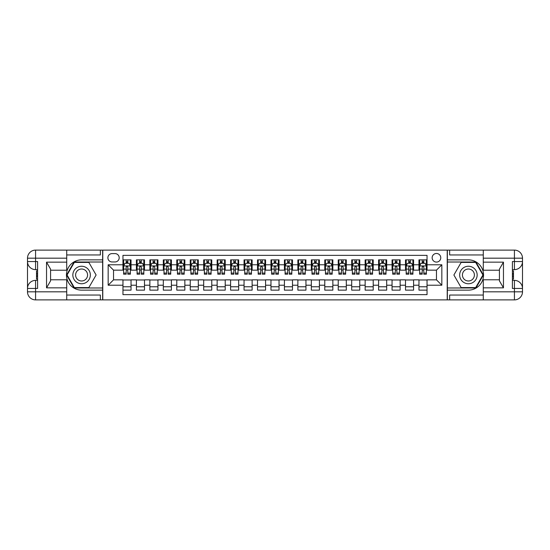<?xml version="1.0" encoding="UTF-8"?>
<svg xmlns="http://www.w3.org/2000/svg" width="550" height="550" viewBox="0 0 550 550"><rect width="100%" height="100%" fill="white"/><g stroke="black" fill="none" stroke-linecap="round" stroke-linejoin="round"><path stroke-width="0.82" d="M436.459 253.474A4.304 4.304 0 0 0 432.149 257.778A4.304 4.304 0 0 0 436.459 262.082A4.304 4.304 0 0 0 440.763 257.778A4.304 4.304 0 0 0 436.459 253.474M66.722 295.048L100.354 295.048L100.354 299.894L483.278 299.894L483.278 291.816L514.429 291.816L514.429 288.454L512.408 288.454L512.408 261.546L514.429 261.546L514.429 258.184L483.278 258.184L483.278 262.151L503.463 262.151L503.463 287.849L499.428 280.857L499.428 269.143L503.463 262.151M427.041 259.861L418.962 259.861L418.962 264.777L413.586 264.777L413.586 270.153L418.962 270.153L418.962 264.777M413.586 264.777L413.586 259.861L405.508 259.861L405.508 264.777L400.132 264.777L400.132 270.153L405.508 270.153L405.508 264.777M400.132 264.777L400.132 259.861L392.054 259.861L392.054 264.777L386.678 264.777L386.678 270.153L392.054 270.153L392.054 264.777M386.678 264.777L386.678 259.861L378.599 259.861L378.599 264.777L373.216 264.777L373.216 270.153L378.599 270.153L378.599 264.777M373.216 264.777L373.216 259.861L365.145 259.861L365.145 264.777L359.762 264.777L359.762 270.153L365.145 270.153L365.145 264.777M359.762 264.777L359.762 259.861L351.691 259.861L351.691 264.777L346.308 264.777L346.308 270.153L351.691 270.153L351.691 264.777M346.308 264.777L346.308 259.861L338.236 259.861L338.236 264.777L332.853 264.777L332.853 270.153L338.236 270.153L338.236 264.777M332.853 264.777L332.853 259.861L324.782 259.861L324.782 264.777L319.399 264.777L319.399 270.153L324.782 270.153L324.782 264.777M319.399 264.777L319.399 259.861L311.327 259.861L311.327 264.777L305.944 264.777L305.944 270.153L311.327 270.153L311.327 264.777M305.944 264.777L305.944 259.861L297.873 259.861L297.873 264.777L292.49 264.777L292.49 270.153L297.873 270.153L297.873 264.777M292.49 264.777L292.49 259.861L284.419 259.861L284.419 264.777L279.036 264.777L279.036 270.153L284.419 270.153L284.419 264.777M279.036 264.777L279.036 259.861L270.964 259.861L270.964 264.777L265.581 264.777L265.581 270.153L270.964 270.153L270.964 264.777M265.581 264.777L265.581 259.861L257.51 259.861L257.51 264.777L252.127 264.777L252.127 270.153L257.51 270.153L257.51 264.777M252.127 264.777L252.127 259.861L244.056 259.861L244.056 264.777L238.673 264.777L238.673 270.153L244.056 270.153L244.056 264.777M238.673 264.777L238.673 259.861L230.601 259.861L230.601 264.777L225.218 264.777L225.218 270.153L230.601 270.153L230.601 264.777M225.218 264.777L225.218 259.861L217.147 259.861L217.147 264.777L211.764 264.777L211.764 270.153L217.147 270.153L217.147 264.777M211.764 264.777L211.764 259.861L203.692 259.861L203.692 264.777L198.309 264.777L198.309 270.153L203.692 270.153L203.692 264.777M198.309 264.777L198.309 259.861L190.238 259.861L190.238 264.777L184.855 264.777L184.855 270.153L190.238 270.153L190.238 264.777M184.855 264.777L184.855 259.861L176.784 259.861L176.784 264.777L171.401 264.777L171.401 270.153L176.784 270.153L176.784 264.777M171.401 264.777L171.401 259.861L163.322 259.861L163.322 264.777L157.946 264.777L157.946 270.153L163.322 270.153L163.322 264.777M157.946 264.777L157.946 259.861L149.868 259.861L149.868 264.777L144.492 264.777L144.492 270.153L149.868 270.153L149.868 264.777M144.492 264.777L144.492 259.861L136.414 259.861L136.414 270.153L131.037 270.153L131.037 259.861L122.959 259.861M122.959 290.139L131.037 290.139L131.037 279.847L136.414 279.847L136.414 290.139L144.492 290.139L144.492 279.847L149.868 279.847L149.868 285.223L144.492 285.223M149.868 285.223L149.868 290.139L157.946 290.139L157.946 279.847L163.322 279.847L163.322 285.223L157.946 285.223M163.322 285.223L163.322 290.139L171.401 290.139L171.401 279.847L176.784 279.847L176.784 285.223L171.401 285.223M176.784 285.223L176.784 290.139L184.855 290.139L184.855 279.847L190.238 279.847L190.238 285.223L184.855 285.223M190.238 285.223L190.238 290.139L198.309 290.139L198.309 279.847L203.692 279.847L203.692 285.223L198.309 285.223M203.692 285.223L203.692 290.139L211.764 290.139L211.764 279.847L217.147 279.847L217.147 285.223L211.764 285.223M217.147 285.223L217.147 290.139L225.218 290.139L225.218 279.847L230.601 279.847L230.601 285.223L225.218 285.223M230.601 285.223L230.601 290.139L238.673 290.139L238.673 279.847L244.056 279.847L244.056 285.223L238.673 285.223M244.056 285.223L244.056 290.139L252.127 290.139L252.127 279.847L257.51 279.847L257.51 285.223L252.127 285.223M257.51 285.223L257.51 290.139L265.581 290.139L265.581 279.847L270.964 279.847L270.964 285.223L265.581 285.223M270.964 285.223L270.964 290.139L279.036 290.139L279.036 279.847L284.419 279.847L284.419 285.223L279.036 285.223M284.419 285.223L284.419 290.139L292.49 290.139L292.49 279.847L297.873 279.847L297.873 285.223L292.49 285.223M297.873 285.223L297.873 290.139L305.944 290.139L305.944 279.847L311.327 279.847L311.327 285.223L305.944 285.223M311.327 285.223L311.327 290.139L319.399 290.139L319.399 279.847L324.782 279.847L324.782 285.223L319.399 285.223M324.782 285.223L324.782 290.139L332.853 290.139L332.853 279.847L338.236 279.847L338.236 285.223L332.853 285.223M338.236 285.223L338.236 290.139L346.308 290.139L346.308 279.847L351.691 279.847L351.691 285.223L346.308 285.223M351.691 285.223L351.691 290.139L359.762 290.139L359.762 279.847L365.145 279.847L365.145 285.223L359.762 285.223M365.145 285.223L365.145 290.139L373.216 290.139L373.216 279.847L378.599 279.847L378.599 285.223L373.216 285.223M378.599 285.223L378.599 290.139L386.678 290.139L386.678 279.847L392.054 279.847L392.054 285.223L386.678 285.223M392.054 285.223L392.054 290.139L400.132 290.139L400.132 279.847L405.508 279.847L405.508 285.223L400.132 285.223M405.508 285.223L405.508 290.139L413.586 290.139L413.586 279.847L418.962 279.847L418.962 285.223L413.586 285.223M112.062 261.951L115.026 261.951A4.173 4.173 0 0 0 119.192 257.778A4.173 4.173 0 0 0 115.026 253.605L112.062 253.605A4.173 4.173 0 0 0 107.889 257.778A4.173 4.173 0 0 0 112.062 261.951M483.278 254.952L449.646 254.952L449.646 250.106L447.219 250.106L447.219 299.894M447.219 250.106L66.722 250.106L66.722 258.184L35.571 258.184L35.571 261.546L37.593 261.546L37.593 288.454L35.571 288.454L35.571 291.816L66.722 291.816L66.722 287.849L46.537 287.849L46.537 262.151L50.573 269.143L50.573 280.857L46.537 287.849M102.781 299.894L102.781 250.106M427.041 264.777L427.041 255.358L122.959 255.358L122.959 270.153L113.541 270.153L113.541 279.847L122.959 279.847L122.959 294.642L427.041 294.642L427.041 279.847L436.459 279.847L436.459 270.153L427.041 270.153L427.041 264.777L441.836 264.777L441.836 285.223L427.041 285.223M122.959 285.223L108.164 285.223L108.164 264.777L122.959 264.777M418.962 285.223L418.962 290.139L427.041 290.139M122.959 263.23L123.633 263.23M126.191 263.23L127.806 263.23M130.364 263.23L131.037 263.23M122.959 270.022L123.633 270.022M126.191 270.022L127.806 270.022M130.364 270.022L131.037 270.022M122.959 279.978L131.037 279.978M122.959 286.77L131.037 286.77M136.414 270.022L137.088 270.022M139.645 270.022L141.261 270.022M143.818 270.022L144.492 270.022M136.414 263.23L137.088 263.23M139.645 263.23L141.261 263.23M143.818 263.23L144.492 263.23M136.414 279.978L144.492 279.978M136.414 286.77L144.492 286.77M149.868 279.978L157.946 279.978M149.868 286.77L157.946 286.77M149.868 263.23L150.542 263.23M153.099 263.23L154.715 263.23M157.272 263.23L157.946 263.23M149.868 270.022L150.542 270.022M153.099 270.022L154.715 270.022M157.272 270.022L157.946 270.022M163.322 279.978L171.401 279.978M163.322 286.77L171.401 286.77M163.322 263.23L163.996 263.23M166.554 263.23L168.169 263.23M170.727 263.23L171.401 263.23M163.322 270.022L163.996 270.022M166.554 270.022L168.169 270.022M170.727 270.022L171.401 270.022M176.784 279.978L184.855 279.978M176.784 286.77L184.855 286.77M176.784 263.23L177.451 263.23M180.008 263.23L181.624 263.23M184.181 263.23L184.855 263.23M176.784 270.022L177.451 270.022M180.008 270.022L181.624 270.022M184.181 270.022L184.855 270.022M190.238 279.978L198.309 279.978M190.238 286.77L198.309 286.77M190.238 263.23L190.905 263.23M193.462 263.23L195.078 263.23M197.636 263.23L198.309 263.23M190.238 270.022L190.905 270.022M193.462 270.022L195.078 270.022M197.636 270.022L198.309 270.022M203.692 279.978L211.764 279.978M203.692 286.77L211.764 286.77M203.692 263.23L204.359 263.23M206.917 263.23L208.532 263.23M211.09 263.23L211.764 263.23M203.692 270.022L204.359 270.022M206.917 270.022L208.532 270.022M211.09 270.022L211.764 270.022M217.147 279.978L225.218 279.978M217.147 286.77L225.218 286.77M217.147 263.23L217.821 263.23M220.371 263.23L221.987 263.23M224.544 263.23L225.218 263.23M217.147 270.022L217.821 270.022M220.371 270.022L221.987 270.022M224.544 270.022L225.218 270.022M230.601 279.978L238.673 279.978M230.601 286.77L238.673 286.77M230.601 263.23L231.275 263.23M233.826 263.23L235.441 263.23M237.999 263.23L238.673 263.23M230.601 270.022L231.275 270.022M233.826 270.022L235.441 270.022M237.999 270.022L238.673 270.022M244.056 279.978L252.127 279.978M244.056 286.77L252.127 286.77M244.056 263.23L244.729 263.23M247.28 263.23L248.896 263.23M251.453 263.23L252.127 263.23M244.056 270.022L244.729 270.022M247.28 270.022L248.896 270.022M251.453 270.022L252.127 270.022M257.51 279.978L265.581 279.978M257.51 286.77L265.581 286.77M257.51 263.23L258.184 263.23M260.741 263.23L262.35 263.23M264.907 263.23L265.581 263.23M257.51 270.022L258.184 270.022M260.741 270.022L262.35 270.022M264.907 270.022L265.581 270.022M270.964 279.978L279.036 279.978M270.964 286.77L279.036 286.77M270.964 263.23L271.638 263.23M274.196 263.23L275.804 263.23M278.362 263.23L279.036 263.23M270.964 270.022L271.638 270.022M274.196 270.022L275.804 270.022M278.362 270.022L279.036 270.022M284.419 279.978L292.49 279.978M284.419 286.77L292.49 286.77M284.419 263.23L285.093 263.23M287.65 263.23L289.259 263.23M291.816 263.23L292.49 263.23M284.419 270.022L285.093 270.022M287.65 270.022L289.259 270.022M291.816 270.022L292.49 270.022M297.873 279.978L305.944 279.978M297.873 286.77L305.944 286.77M297.873 263.23L298.547 263.23M301.104 263.23L302.72 263.23M305.271 263.23L305.944 263.23M297.873 270.022L298.547 270.022M301.104 270.022L302.72 270.022M305.271 270.022L305.944 270.022M311.327 279.978L319.399 279.978M311.327 286.77L319.399 286.77M311.327 263.23L312.001 263.23M314.559 263.23L316.174 263.23M318.725 263.23L319.399 263.23M311.327 270.022L312.001 270.022M314.559 270.022L316.174 270.022M318.725 270.022L319.399 270.022M324.782 279.978L332.853 279.978M324.782 286.77L332.853 286.77M324.782 263.23L325.456 263.23M328.013 263.23L329.629 263.23M332.179 263.23L332.853 263.23M324.782 270.022L325.456 270.022M328.013 270.022L329.629 270.022M332.179 270.022L332.853 270.022M338.236 279.978L346.308 279.978M338.236 286.77L346.308 286.77M338.236 263.23L338.91 263.23M341.468 263.23L343.083 263.23M345.641 263.23L346.308 263.23M338.236 270.022L338.91 270.022M341.468 270.022L343.083 270.022M345.641 270.022L346.308 270.022M351.691 279.978L359.762 279.978M351.691 286.77L359.762 286.77M351.691 263.23L352.364 263.23M354.922 263.23L356.538 263.23M359.095 263.23L359.762 263.23M351.691 270.022L352.364 270.022M354.922 270.022L356.538 270.022M359.095 270.022L359.762 270.022M365.145 279.978L373.216 279.978M365.145 286.77L373.216 286.77M365.145 263.23L365.819 263.23M368.376 263.23L369.992 263.23M372.549 263.23L373.216 263.23M365.145 270.022L365.819 270.022M368.376 270.022L369.992 270.022M372.549 270.022L373.216 270.022M378.599 279.978L386.678 279.978M378.599 286.77L386.678 286.77M378.599 263.23L379.273 263.23M381.831 263.23L383.446 263.23M386.004 263.23L386.678 263.23M378.599 270.022L379.273 270.022M381.831 270.022L383.446 270.022M386.004 270.022L386.678 270.022M392.054 279.978L400.132 279.978M392.054 286.77L400.132 286.77M392.054 263.23L392.728 263.23M395.285 263.23L396.901 263.23M399.458 263.23L400.132 263.23M392.054 270.022L392.728 270.022M395.285 270.022L396.901 270.022M399.458 270.022L400.132 270.022M405.508 279.978L413.586 279.978M405.508 286.77L413.586 286.77M405.508 263.23L406.182 263.23M408.739 263.23L410.355 263.23M412.913 263.23L413.586 263.23M405.508 270.022L406.182 270.022M408.739 270.022L410.355 270.022M412.913 270.022L413.586 270.022M418.962 279.978L427.041 279.978M418.962 286.77L427.041 286.77M418.962 263.23L419.636 263.23M422.194 263.23L423.809 263.23M426.367 263.23L427.041 263.23M418.962 270.022L419.636 270.022M422.194 270.022L423.809 270.022M426.367 270.022L427.041 270.022M113.541 270.153L108.164 264.777M113.541 279.847L108.164 285.223M441.836 264.777L436.459 270.153M441.836 285.223L436.459 279.847M127.806 261.614L126.191 261.614M130.364 273.096L127.806 273.096L127.806 274.196L130.364 274.196L130.364 265.987L129.016 263.292L124.981 263.292L123.633 265.987L123.633 274.196L126.191 274.196L126.191 273.096L123.633 273.096M123.633 265.987L123.633 259.861M130.364 265.987L130.364 259.861M126.191 263.292L126.191 259.861M127.806 259.861L127.806 263.292M127.806 273.096L127.806 266.998L126.912 266.193L126.198 266.881L126.191 273.096M85.958 267.424A8.745 8.745 0 0 0 74.016 270.627A8.745 8.745 0 0 0 77.213 282.576A8.745 8.745 0 0 0 89.162 279.373A8.745 8.745 0 0 0 85.958 267.424M84.583 269.816A5.988 5.988 0 0 0 76.402 272.009A5.988 5.988 0 0 0 78.595 280.184A5.988 5.988 0 0 0 86.776 277.991A5.988 5.988 0 0 0 84.583 269.816M88.853 287.581L74.326 287.581L67.059 275L74.326 262.419L88.853 262.419L96.113 275L88.853 287.581M472.787 267.424A8.745 8.745 0 0 0 460.838 270.627A8.745 8.745 0 0 0 464.042 282.576A8.745 8.745 0 0 0 475.984 279.373A8.745 8.745 0 0 0 472.787 267.424M471.405 269.816A5.988 5.988 0 0 0 463.224 272.009A5.988 5.988 0 0 0 465.417 280.184A5.988 5.988 0 0 0 473.598 277.991A5.988 5.988 0 0 0 471.405 269.816M475.674 287.581L461.147 287.581L453.888 275L461.147 262.419L475.674 262.419L482.941 275L475.674 287.581M102.644 250.106L102.644 259.861L81.586 259.861A15.139 15.139 0 0 0 66.454 275A15.139 15.139 0 0 0 81.586 290.139L102.644 290.139L102.644 299.894M46.537 262.151L66.722 262.151L66.722 258.184M66.722 262.151L66.722 270.222L50.573 270.222M66.722 291.816L66.722 299.894L35.571 299.894A8.071 8.071 0 0 1 27.5 291.816L27.5 258.184A8.071 8.071 0 0 1 35.571 250.106L66.722 250.106M102.644 259.861L102.644 262.013L74.092 262.013L66.598 275L74.092 287.987L102.644 287.987L102.644 262.013M102.644 287.987L102.644 290.139M50.573 279.778L66.722 279.778L66.722 287.849M100.354 299.894L66.722 299.894M27.5 288.454A8.071 8.071 0 0 1 35.571 280.383A8.071 8.071 0 0 0 27.5 288.454L35.571 288.454L35.571 280.383L37.593 280.383M37.593 269.617L35.571 269.617L35.571 261.546L27.5 261.546A8.071 8.071 0 0 0 35.571 269.617A8.071 8.071 0 0 1 27.5 261.546M100.354 250.106L100.354 254.952L66.722 254.952M37.593 270.861L36.513 270.861L36.513 276.189L37.593 276.189M36.513 274.938L37.593 274.938M36.513 273.453L37.593 273.453M36.513 273.206L37.593 273.206M36.513 276.189L36.513 279.139L37.593 279.139M36.513 276.451L37.593 276.451M447.356 299.894L447.356 290.139L468.414 290.139A15.139 15.139 0 0 0 483.546 275A15.139 15.139 0 0 0 468.414 259.861L447.356 259.861L447.356 250.106M503.463 287.849L483.278 287.849L483.278 291.816M483.278 287.849L483.278 279.778L499.428 279.778M483.278 258.184L483.278 250.106L514.429 250.106A8.071 8.071 0 0 1 522.5 258.184L522.5 291.816A8.071 8.071 0 0 1 514.429 299.894L483.278 299.894M447.356 290.139L447.356 287.987L475.908 287.987L483.402 275L475.908 262.013L447.356 262.013L447.356 287.987M447.356 262.013L447.356 259.861M499.428 270.222L483.278 270.222L483.278 262.151M449.646 250.106L483.278 250.106M522.5 261.546A8.071 8.071 0 0 1 514.429 269.617A8.071 8.071 0 0 0 522.5 261.546L514.429 261.546L514.429 269.617L512.408 269.617M512.408 280.383L514.429 280.383L514.429 288.454L522.5 288.454A8.071 8.071 0 0 0 514.429 280.383A8.071 8.071 0 0 1 522.5 288.454M449.646 299.894L449.646 295.048L483.278 295.048M512.408 279.139L513.487 279.139L513.487 273.811L512.408 273.811M513.487 275.062L512.408 275.062M513.487 276.547L512.408 276.547M513.487 276.794L512.408 276.794M513.487 273.811L513.487 270.861L512.408 270.861M513.487 273.549L512.408 273.549M141.261 261.614L139.645 261.614M143.818 273.096L141.261 273.096L141.261 274.196L143.818 274.196L143.818 265.987L142.471 263.292L138.435 263.292L137.088 265.987L137.088 274.196L139.645 274.196L139.645 273.096L137.088 273.096M137.088 265.987L137.088 259.861M143.818 265.987L143.818 259.861M139.645 263.292L139.645 259.861M141.261 259.861L141.261 263.292M141.261 273.096L141.261 266.998L140.367 266.193L139.652 266.881L139.645 273.096M154.715 261.614L153.099 261.614M157.272 273.096L154.715 273.096L154.715 274.196L157.272 274.196L157.272 265.987L155.925 263.292L151.889 263.292L150.542 265.987L150.542 274.196L153.099 274.196L153.099 273.096L150.542 273.096M150.542 265.987L150.542 259.861M157.272 265.987L157.272 259.861M153.099 263.292L153.099 259.861M154.715 259.861L154.715 263.292M154.715 273.096L154.715 266.998L153.821 266.193L153.106 266.881L153.099 273.096M168.169 261.614L166.554 261.614M170.727 273.096L168.169 273.096L168.169 274.196L170.727 274.196L170.727 265.987L169.379 263.292L165.344 263.292L163.996 265.987L163.996 274.196L166.554 274.196L166.554 273.096L163.996 273.096M163.996 265.987L163.996 259.861M170.727 265.987L170.727 259.861M166.554 263.292L166.554 259.861M168.169 259.861L168.169 263.292M168.169 273.096L168.169 266.998L167.276 266.193L166.561 266.881L166.554 273.096M181.624 261.614L180.008 261.614M184.181 273.096L181.624 273.096L181.624 274.196L184.181 274.196L184.181 265.987L182.834 263.292L178.798 263.292L177.451 265.987L177.451 274.196L180.008 274.196L180.008 273.096L177.451 273.096M177.451 265.987L177.451 259.861M184.181 265.987L184.181 259.861M180.008 263.292L180.008 259.861M181.624 259.861L181.624 263.292M181.624 273.096L181.624 266.998L180.73 266.193L180.015 266.881L180.008 273.096M195.078 261.614L193.462 261.614M197.636 273.096L195.078 273.096L195.078 274.196L197.636 274.196L197.636 265.987L196.288 263.292L192.252 263.292L190.905 265.987L190.905 274.196L193.462 274.196L193.462 273.096L190.905 273.096M190.905 265.987L190.905 259.861M197.636 265.987L197.636 259.861M193.462 263.292L193.462 259.861M195.078 259.861L195.078 263.292M195.078 273.096L195.078 266.998L194.184 266.193L193.469 266.881L193.462 273.096M208.532 261.614L206.917 261.614M211.09 273.096L208.532 273.096L208.532 274.196L211.09 274.196L211.09 265.987L209.742 263.292L205.707 263.292L204.359 265.987L204.359 274.196L206.917 274.196L206.917 273.096L204.359 273.096M204.359 265.987L204.359 259.861M211.09 265.987L211.09 259.861M206.917 263.292L206.917 259.861M208.532 259.861L208.532 263.292M208.532 273.096L208.532 266.998L207.639 266.193L206.924 266.881L206.917 273.096M221.987 261.614L220.371 261.614M224.544 273.096L221.987 273.096L221.987 274.196L224.544 274.196L224.544 265.987L223.197 263.292L219.161 263.292L217.821 265.987L217.821 274.196L220.371 274.196L220.371 273.096L217.821 273.096M217.821 265.987L217.821 259.861M224.544 265.987L224.544 259.861M220.371 263.292L220.371 259.861M221.987 259.861L221.987 263.292M221.987 273.096L221.987 266.998L221.093 266.193L220.378 266.881L220.371 273.096M235.441 261.614L233.826 261.614M237.999 273.096L235.441 273.096L235.441 274.196L237.999 274.196L237.999 265.987L236.651 263.292L232.616 263.292L231.275 265.987L231.275 274.196L233.826 274.196L233.826 273.096L231.275 273.096M231.275 265.987L231.275 259.861M237.999 265.987L237.999 259.861M233.826 263.292L233.826 259.861M235.441 259.861L235.441 263.292M235.441 273.096L235.441 266.998L234.548 266.193L233.826 266.998L233.826 273.096M248.896 261.614L247.28 261.614M251.453 273.096L248.896 273.096L248.896 274.196L251.453 274.196L251.453 265.987L250.106 263.292L246.07 263.292L244.729 265.987L244.729 274.196L247.28 274.196L247.28 273.096L244.729 273.096M244.729 265.987L244.729 259.861M251.453 265.987L251.453 259.861M247.28 263.292L247.28 259.861M248.896 259.861L248.896 263.292M248.896 273.096L248.896 266.998L248.009 266.193L247.28 266.998L247.28 273.096M262.35 261.614L260.741 261.614M264.907 273.096L262.35 273.096L262.35 274.196L264.907 274.196L264.907 265.987L263.567 263.292L259.524 263.292L258.184 265.987L258.184 274.196L260.741 274.196L260.741 273.096L258.184 273.096M258.184 265.987L258.184 259.861M264.907 265.987L264.907 259.861M260.741 263.292L260.741 259.861M262.35 259.861L262.35 263.292M262.35 273.096L262.35 266.998L261.463 266.193L260.748 266.881L260.741 273.096M275.804 261.614L274.196 261.614M278.362 273.096L275.804 273.096L275.804 274.196L278.362 274.196L278.362 265.987L277.021 263.292L272.979 263.292L271.638 265.987L271.638 274.196L274.196 274.196L274.196 273.096L271.638 273.096M271.638 265.987L271.638 259.861M278.362 265.987L278.362 259.861M274.196 263.292L274.196 259.861M275.804 259.861L275.804 263.292M275.804 273.096L275.804 266.998L274.918 266.193L274.202 266.881L274.196 273.096M289.259 261.614L287.65 261.614M291.816 273.096L289.259 273.096L289.259 274.196L291.816 274.196L291.816 265.987L290.476 263.292L286.433 263.292L285.093 265.987L285.093 274.196L287.65 274.196L287.65 273.096L285.093 273.096M285.093 265.987L285.093 259.861M291.816 265.987L291.816 259.861M287.65 263.292L287.65 259.861M289.259 259.861L289.259 263.292M289.259 273.096L289.259 266.998L288.372 266.193L287.657 266.881L287.65 273.096M302.72 261.614L301.104 261.614M305.271 273.096L302.72 273.096L302.72 274.196L305.271 274.196L305.271 265.987L303.93 263.292L299.894 263.292L298.547 265.987L298.547 274.196L301.104 274.196L301.104 273.096L298.547 273.096M298.547 265.987L298.547 259.861M305.271 265.987L305.271 259.861M301.104 263.292L301.104 259.861M302.72 259.861L302.72 263.292M302.72 273.096L302.72 266.998L301.826 266.193L301.111 266.881L301.104 273.096M316.174 261.614L314.559 261.614M318.725 273.096L316.174 273.096L316.174 274.196L318.725 274.196L318.725 265.987L317.384 263.292L313.349 263.292L312.001 265.987L312.001 274.196L314.559 274.196L314.559 273.096L312.001 273.096M312.001 265.987L312.001 259.861M318.725 265.987L318.725 259.861M314.559 263.292L314.559 259.861M316.174 259.861L316.174 263.292M316.174 273.096L316.174 266.998L315.281 266.193L314.566 266.881L314.559 273.096M329.629 261.614L328.013 261.614M332.179 273.096L329.629 273.096L329.629 274.196L332.179 274.196L332.179 265.987L330.839 263.292L326.803 263.292L325.456 265.987L325.456 274.196L328.013 274.196L328.013 273.096L325.456 273.096M325.456 265.987L325.456 259.861M332.179 265.987L332.179 259.861M328.013 263.292L328.013 259.861M329.629 259.861L329.629 263.292M329.629 273.096L329.629 266.998L328.735 266.193L328.02 266.881L328.013 273.096M343.083 261.614L341.468 261.614M345.641 273.096L343.083 273.096L343.083 274.196L345.641 274.196L345.641 265.987L344.293 263.292L340.257 263.292L338.91 265.987L338.91 274.196L341.468 274.196L341.468 273.096L338.91 273.096M338.91 265.987L338.91 259.861M345.641 265.987L345.641 259.861M341.468 263.292L341.468 259.861M343.083 259.861L343.083 263.292M343.083 273.096L343.083 266.998L342.189 266.193L341.474 266.881L341.468 273.096M356.538 261.614L354.922 261.614M359.095 273.096L356.538 273.096L356.538 274.196L359.095 274.196L359.095 265.987L357.748 263.292L353.712 263.292L352.364 265.987L352.364 274.196L354.922 274.196L354.922 273.096L352.364 273.096M352.364 265.987L352.364 259.861M359.095 265.987L359.095 259.861M354.922 263.292L354.922 259.861M356.538 259.861L356.538 263.292M356.538 273.096L356.538 266.998L355.644 266.193L354.929 266.881L354.922 273.096M369.992 261.614L368.376 261.614M372.549 273.096L369.992 273.096L369.992 274.196L372.549 274.196L372.549 265.987L371.202 263.292L367.166 263.292L365.819 265.987L365.819 274.196L368.376 274.196L368.376 273.096L365.819 273.096M365.819 265.987L365.819 259.861M372.549 265.987L372.549 259.861M368.376 263.292L368.376 259.861M369.992 259.861L369.992 263.292M369.992 273.096L369.992 266.998L369.098 266.193L368.383 266.881L368.376 273.096M383.446 261.614L381.831 261.614M386.004 273.096L383.446 273.096L383.446 274.196L386.004 274.196L386.004 265.987L384.656 263.292L380.621 263.292L379.273 265.987L379.273 274.196L381.831 274.196L381.831 273.096L379.273 273.096M379.273 265.987L379.273 259.861M386.004 265.987L386.004 259.861M381.831 263.292L381.831 259.861M383.446 259.861L383.446 263.292M383.446 273.096L383.446 266.998L382.553 266.193L381.837 266.881L381.831 273.096M396.901 261.614L395.285 261.614M399.458 273.096L396.901 273.096L396.901 274.196L399.458 274.196L399.458 265.987L398.111 263.292L394.075 263.292L392.728 265.987L392.728 274.196L395.285 274.196L395.285 273.096L392.728 273.096M392.728 265.987L392.728 259.861M399.458 265.987L399.458 259.861M395.285 263.292L395.285 259.861M396.901 259.861L396.901 263.292M396.901 273.096L396.901 266.998L396.007 266.193L395.292 266.881L395.285 273.096M410.355 261.614L408.739 261.614M412.913 273.096L410.355 273.096L410.355 274.196L412.913 274.196L412.913 265.987L411.565 263.292L407.529 263.292L406.182 265.987L406.182 274.196L408.739 274.196L408.739 273.096L406.182 273.096M406.182 265.987L406.182 259.861M412.913 265.987L412.913 259.861M408.739 263.292L408.739 259.861M410.355 259.861L410.355 263.292M410.355 273.096L410.355 266.998L409.461 266.193L408.746 266.881L408.739 273.096M423.809 261.614L422.194 261.614M426.367 273.096L423.809 273.096L423.809 274.196L426.367 274.196L426.367 265.987L425.019 263.292L420.984 263.292L419.636 265.987L419.636 274.196L422.194 274.196L422.194 273.096L419.636 273.096M419.636 265.987L419.636 259.861M426.367 265.987L426.367 259.861M422.194 263.292L422.194 259.861M423.809 259.861L423.809 263.292M423.809 273.096L423.809 266.998L422.916 266.193L422.201 266.881L422.194 273.096M136.414 285.223L131.037 285.223M136.414 264.777L131.037 264.777M130.329 265.918L123.667 265.918M123.633 264.034L124.609 264.034M129.387 264.034L130.364 264.034M126.191 269.101L123.633 269.101M130.364 269.101L127.806 269.101M127.806 262.467L126.191 262.467M35.571 250.106A8.071 8.071 0 0 0 27.5 258.184L35.571 258.184L35.571 250.106M35.571 299.894L35.571 291.816L27.5 291.816A8.071 8.071 0 0 0 35.571 299.894M514.429 299.894A8.071 8.071 0 0 0 522.5 291.816L514.429 291.816L514.429 299.894M514.429 250.106L514.429 258.184L522.5 258.184A8.071 8.071 0 0 0 514.429 250.106M143.784 265.918L137.122 265.918M137.088 264.034L138.064 264.034M142.842 264.034L143.818 264.034M139.645 269.101L137.088 269.101M143.818 269.101L141.261 269.101M141.261 262.467L139.645 262.467M157.238 265.918L150.576 265.918M150.542 264.034L151.518 264.034M156.296 264.034L157.272 264.034M153.099 269.101L150.542 269.101M157.272 269.101L154.715 269.101M154.715 262.467L153.099 262.467M170.692 265.918L164.031 265.918M163.996 264.034L164.972 264.034M169.751 264.034L170.727 264.034M166.554 269.101L163.996 269.101M170.727 269.101L168.169 269.101M168.169 262.467L166.554 262.467M184.147 265.918L177.485 265.918M177.451 264.034L178.427 264.034M183.205 264.034L184.181 264.034M180.008 269.101L177.451 269.101M184.181 269.101L181.624 269.101M181.624 262.467L180.008 262.467M197.601 265.918L190.939 265.918M190.905 264.034L191.881 264.034M196.659 264.034L197.636 264.034M193.462 269.101L190.905 269.101M197.636 269.101L195.078 269.101M195.078 262.467L193.462 262.467M211.056 265.918L204.394 265.918M204.359 264.034L205.336 264.034M210.114 264.034L211.09 264.034M206.917 269.101L204.359 269.101M211.09 269.101L208.532 269.101M208.532 262.467L206.917 262.467M224.51 265.918L217.848 265.918M217.821 264.034L218.79 264.034M223.568 264.034L224.544 264.034M220.371 269.101L217.821 269.101M224.544 269.101L221.987 269.101M221.987 262.467L220.371 262.467M237.964 265.918L231.303 265.918M231.275 264.034L232.244 264.034M237.022 264.034L237.999 264.034M233.826 269.101L231.275 269.101M237.999 269.101L235.441 269.101M235.441 262.467L233.826 262.467M251.419 265.918L244.764 265.918M244.729 264.034L245.699 264.034M250.477 264.034L251.453 264.034M247.28 269.101L244.729 269.101M251.453 269.101L248.896 269.101M248.896 262.467L247.28 262.467M264.873 265.918L258.218 265.918M258.184 264.034L259.16 264.034M263.931 264.034L264.907 264.034M260.741 269.101L258.184 269.101M264.907 269.101L262.35 269.101M262.35 262.467L260.741 262.467M278.327 265.918L271.673 265.918M271.638 264.034L272.614 264.034M277.386 264.034L278.362 264.034M274.196 269.101L271.638 269.101M278.362 269.101L275.804 269.101M275.804 262.467L274.196 262.467M291.782 265.918L285.127 265.918M285.093 264.034L286.069 264.034M290.84 264.034L291.816 264.034M287.65 269.101L285.093 269.101M291.816 269.101L289.259 269.101M289.259 262.467L287.65 262.467M305.236 265.918L298.581 265.918M298.547 264.034L299.523 264.034M304.301 264.034L305.271 264.034M301.104 269.101L298.547 269.101M305.271 269.101L302.72 269.101M302.72 262.467L301.104 262.467M318.697 265.918L312.036 265.918M312.001 264.034L312.978 264.034M317.756 264.034L318.725 264.034M314.559 269.101L312.001 269.101M318.725 269.101L316.174 269.101M316.174 262.467L314.559 262.467M332.152 265.918L325.49 265.918M325.456 264.034L326.432 264.034M331.21 264.034L332.179 264.034M328.013 269.101L325.456 269.101M332.179 269.101L329.629 269.101M329.629 262.467L328.013 262.467M345.606 265.918L338.944 265.918M338.91 264.034L339.886 264.034M344.664 264.034L345.641 264.034M341.468 269.101L338.91 269.101M345.641 269.101L343.083 269.101M343.083 262.467L341.468 262.467M359.061 265.918L352.399 265.918M352.364 264.034L353.341 264.034M358.119 264.034L359.095 264.034M354.922 269.101L352.364 269.101M359.095 269.101L356.538 269.101M356.538 262.467L354.922 262.467M372.515 265.918L365.853 265.918M365.819 264.034L366.795 264.034M371.573 264.034L372.549 264.034M368.376 269.101L365.819 269.101M372.549 269.101L369.992 269.101M369.992 262.467L368.376 262.467M385.969 265.918L379.308 265.918M379.273 264.034L380.249 264.034M385.027 264.034L386.004 264.034M381.831 269.101L379.273 269.101M386.004 269.101L383.446 269.101M383.446 262.467L381.831 262.467M399.424 265.918L392.762 265.918M392.728 264.034L393.704 264.034M398.482 264.034L399.458 264.034M395.285 269.101L392.728 269.101M399.458 269.101L396.901 269.101M396.901 262.467L395.285 262.467M412.878 265.918L406.216 265.918M406.182 264.034L407.158 264.034M411.936 264.034L412.913 264.034M408.739 269.101L406.182 269.101M412.913 269.101L410.355 269.101M410.355 262.467L408.739 262.467M426.332 265.918L419.671 265.918M419.636 264.034L420.612 264.034M425.391 264.034L426.367 264.034M422.194 269.101L419.636 269.101M426.367 269.101L423.809 269.101M423.809 262.467L422.194 262.467"/></g></svg>
